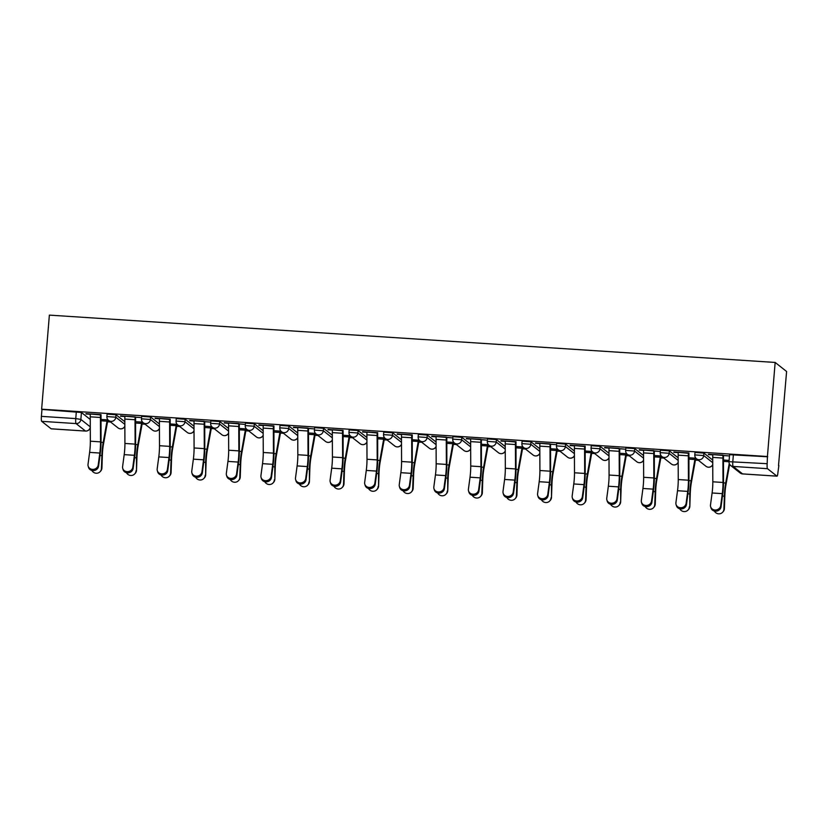 <?xml version="1.0" encoding="UTF-8"?>
<svg xmlns="http://www.w3.org/2000/svg" width="828" height="828" viewBox="0 0 828 828"><rect width="100%" height="100%" fill="white"/><g stroke="black" fill="none" stroke-linecap="round" stroke-linejoin="round"><path stroke-width="1.24" d="M124.831 421.731L116.013 414.756L107.091 414.103L106.895 416.556L115.806 417.209L124.842 424.35M159.411 423.988L150.593 417.012L141.681 416.36L141.474 418.813L150.396 419.465L159.421 426.606M194 426.244L185.172 419.268L176.261 418.616L176.053 421.069L184.975 421.721L194.011 428.863M228.58 428.5L219.762 421.524L210.84 420.872L210.643 423.315L219.555 423.977L228.59 431.119M263.159 430.746L254.341 423.781L245.43 423.118L245.223 425.571L254.144 426.234L263.169 433.375M297.749 433.003L288.92 426.037L280.009 425.375L279.802 427.828L288.724 428.49L297.759 435.631M332.328 435.259L323.51 428.293L314.588 427.631L314.392 430.084L323.303 430.746L332.339 437.877M366.907 437.515L358.089 430.55L349.168 429.887L348.971 432.34L357.882 433.003L366.918 440.134M401.487 439.771L392.669 432.806L383.757 432.144L383.55 434.596L392.472 435.259L401.508 442.39M436.077 442.028L427.258 435.062L418.337 434.4L418.13 436.853L427.051 437.505L436.087 444.646M470.656 444.284L461.838 437.319L452.916 436.656L452.719 439.109L461.631 439.761L470.666 446.903M505.235 446.54L496.417 439.564L487.506 438.912L487.299 441.365L496.22 442.017L505.246 449.159M539.825 448.797L530.996 441.821L522.085 441.169L521.878 443.622L530.8 444.274L539.835 451.415M574.404 451.053L565.586 444.077L556.664 443.425L556.468 445.878L565.379 446.53L574.415 453.672M608.984 453.309L600.165 446.333L591.244 445.681L591.047 448.134L599.958 448.786L608.994 455.928M643.563 455.566L634.745 448.59L625.833 447.938L625.626 450.38L634.548 451.043L643.584 458.184M678.153 457.812L669.335 450.846L660.413 450.184L660.206 452.637L669.127 453.299L678.163 460.44M712.732 460.068L703.914 453.102L694.992 452.44L694.795 454.893L703.707 455.555L712.742 462.697M107.495 421.773L110.517 421.969M142.074 424.029L145.097 424.226M176.664 426.285L179.676 426.482M211.243 428.542L214.266 428.738M245.823 430.798L248.845 430.995M280.413 433.054L283.424 433.251M314.992 435.311L318.004 435.507M349.571 437.567L352.593 437.764M384.151 439.823L387.173 440.02M418.74 442.08L421.752 442.276M453.32 444.336L456.342 444.532M487.899 446.582L490.921 446.778M522.489 448.838L525.501 449.035M557.068 451.094L560.08 451.291M591.647 453.351L594.67 453.547M626.227 455.607L629.249 455.804M660.816 457.863L663.828 458.06M695.396 460.12L698.418 460.316M778.517 465.543L786.6 371.493L775.153 362.447L767.421 456.518L41.638 409.187L49.37 315.116L775.153 362.447M51.295 428.811A4.502 0.704 -86.3 0 1 51.222 428.832A4.502 0.704 -86.3 0 1 51.15 428.8L41.7 421.338A4.502 0.704 -86.3 0 1 41.4 416.36L41.969 409.446L81.434 412.499L90.252 419.475M776.933 476.141L767.484 468.679L733.122 466.433L742.571 473.895L776.933 476.141A4.502 0.704 93.7 0 0 777.006 476.172A4.502 0.704 93.7 0 0 777.968 472.208L778.869 465.564M729.054 461.693L767.183 463.69L767.421 456.518M767.183 463.69A4.502 0.704 93.7 0 0 767.484 468.679M720.702 505.618L722.295 493.643A13.941 2.184 -86.3 0 0 723.02 482.465L722.916 458.081A5.62 0.88 93.7 0 1 723.041 455.193L712.836 454.531A5.62 0.88 93.7 0 0 712.722 457.408L712.825 481.803A13.941 2.184 -86.3 0 1 712.101 492.981L710.496 504.945A5.175 4.689 -16.1 0 0 715.941 509.976A5.175 4.689 -16.1 0 0 720.702 505.618L721.043 506.808L722.637 494.833A16.87 2.639 93.7 0 0 723.517 481.316L723.465 455.535L728.381 455.886L708.457 454.22M688.886 453.309L673.878 451.964M653.872 450.66L643.677 450.018A5.62 0.88 93.7 0 0 643.553 452.906L643.656 477.29A13.941 2.184 -86.3 0 1 642.932 488.468L641.338 500.443A5.175 4.689 -16.1 0 0 646.771 505.463A5.175 4.689 -16.1 0 0 651.532 501.106L651.874 502.296L653.478 490.321A16.87 2.639 93.7 0 0 654.348 476.804L654.306 451.032L659.212 451.374L639.299 449.707M616.953 498.849L618.547 486.885A13.941 2.184 -86.3 0 0 619.272 475.696L619.168 451.312A5.62 0.88 93.7 0 1 619.292 448.434L609.087 447.762A5.62 0.88 93.7 0 0 608.973 450.649L609.077 475.034A13.941 2.184 -86.3 0 1 608.352 486.212L606.758 498.187A5.175 4.689 -16.1 0 0 612.192 503.207A5.175 4.689 -16.1 0 0 616.953 498.849L617.295 500.04L618.899 488.075A16.87 2.639 93.7 0 0 619.768 474.547L619.727 448.776L624.633 449.118L604.709 447.451M585.137 446.54L570.13 445.195M547.784 494.337L549.388 482.372A13.941 2.184 -86.3 0 0 550.113 471.194L550.009 446.799A5.62 0.88 93.7 0 1 550.123 443.922L539.928 443.249A5.62 0.88 93.7 0 0 539.815 446.137L539.908 470.521A13.941 2.184 -86.3 0 1 539.194 481.71L537.589 493.674A5.175 4.689 -16.1 0 0 543.033 498.694A5.175 4.689 -16.1 0 0 547.784 494.337L548.126 495.527L549.73 483.562A16.87 2.639 93.7 0 0 550.599 470.035L550.558 444.263L555.464 444.605L535.55 442.939M515.979 442.028L500.961 440.693M478.625 489.824L480.219 477.859A13.941 2.184 -86.3 0 0 480.944 466.681L480.84 442.287A5.62 0.88 93.7 0 1 480.964 439.409L470.759 438.747A5.62 0.88 93.7 0 0 470.646 441.624L470.749 466.019A13.941 2.184 -86.3 0 1 470.025 477.197L468.42 489.162A5.175 4.689 -16.1 0 0 473.864 494.192A5.175 4.689 -16.1 0 0 478.625 489.824L478.967 491.014L480.561 479.05A16.87 2.639 93.7 0 0 481.441 465.522L481.389 439.751L486.305 440.092L466.381 438.436M436.18 436.459L436.18 436.491A5.62 0.88 93.7 0 0 436.066 439.368L436.17 463.763A13.941 2.184 -86.3 0 1 435.445 474.941L433.841 486.905A5.175 4.689 -16.1 0 0 439.285 491.935A5.175 4.689 -16.1 0 0 444.036 487.568L444.377 488.758L445.981 476.793A16.87 2.639 93.7 0 0 446.861 463.266L446.809 437.494L451.726 437.836L431.802 436.18M412.23 435.259L397.223 433.924M377.64 433.013L362.633 431.667M343.061 430.757L328.054 429.411M305.708 478.553L307.312 466.578A13.941 2.184 -86.3 0 0 308.037 455.4L307.933 431.015A5.62 0.88 93.7 0 1 308.047 428.128L297.852 427.465A5.62 0.88 93.7 0 0 297.738 430.343L297.832 454.738A13.941 2.184 -86.3 0 1 297.117 465.916L295.513 477.88A5.175 4.689 -16.1 0 0 300.947 482.91A5.175 4.689 -16.1 0 0 305.708 478.553L306.049 479.743L307.654 467.768A16.87 2.639 93.7 0 0 308.523 454.251L308.482 428.469L313.388 428.821L293.474 427.155M273.902 426.244L258.885 424.899M238.888 423.594L228.683 422.953A5.62 0.88 93.7 0 0 228.569 425.84L228.673 450.225A13.941 2.184 -86.3 0 1 227.948 461.403L226.344 473.378A5.175 4.689 -16.1 0 0 231.788 478.398A5.175 4.689 -16.1 0 0 236.549 474.04L236.891 475.231L238.485 463.256A16.87 2.639 93.7 0 0 239.364 449.739L239.313 423.967L244.229 424.309L224.305 422.642M201.96 471.784L203.564 459.819A13.941 2.184 -86.3 0 0 204.288 448.631L204.185 424.246A5.62 0.88 93.7 0 1 204.299 421.369L194.104 420.696A5.62 0.88 93.7 0 0 193.99 423.584L194.083 447.969A13.941 2.184 -86.3 0 1 193.369 459.147L191.765 471.122A5.175 4.689 -16.1 0 0 197.209 476.141A5.175 4.689 -16.1 0 0 201.96 471.784L202.301 472.974L203.905 461.01A16.87 2.639 93.7 0 0 204.785 447.482L204.733 421.711L209.65 422.052L189.726 420.386M170.154 419.475L155.136 418.13M132.801 467.271L134.395 455.307A13.941 2.184 -86.3 0 0 135.119 444.129L135.016 419.734A5.62 0.88 93.7 0 1 135.14 416.857L124.935 416.184A5.62 0.88 93.7 0 0 124.821 419.071L124.924 443.456A13.941 2.184 -86.3 0 1 124.2 454.644L122.596 466.609A5.175 4.689 -16.1 0 0 128.04 471.629A5.175 4.689 -16.1 0 0 132.801 467.271L133.142 468.462L134.747 456.497A16.87 2.639 93.7 0 0 135.616 442.97L135.575 417.198L140.481 417.54L120.557 415.873M100.985 414.963L85.977 413.627M107.661 420.241L108.396 420.282M142.271 422.135L142.975 422.539M176.83 424.754L177.554 424.795M211.44 426.648L212.134 427.051M245.988 429.256L246.723 429.308M280.599 431.15L281.303 431.564M315.189 433.406L315.882 433.82M349.737 436.025L350.472 436.077M384.347 437.919L385.051 438.333M418.906 440.537L419.63 440.589M453.516 442.431L454.21 442.845M488.096 444.688L488.799 445.091M522.644 447.306L523.379 447.348M557.265 449.2L557.958 449.604M591.813 451.819L592.548 451.86M626.423 453.713L627.127 454.117M660.982 456.321L661.707 456.373M695.592 458.215L696.286 458.629M708.426 454.582L712.815 454.872M729.106 460.409L723.424 460.037L729.106 460.43M767.753 456.777L729.582 454.696L729.013 461.61A4.502 4.502 0 0 0 730.7 465.512L740.149 472.974A4.502 4.502 0 0 0 742.644 473.926A4.502 0.704 93.7 0 0 742.716 473.906M695.903 458.236L688.844 457.78L695.127 458.194L691.111 480.778A16.87 2.639 -86.3 0 0 689.786 493.943L689.827 506.291A5.175 5.009 42.2 0 1 688.565 509.437L688.078 509.976A5.175 5.009 -137.8 0 0 689.341 506.829M673.847 452.326L678.225 452.616M661.324 455.99L654.265 455.524M639.268 450.07L643.646 450.36M626.734 453.734L619.675 453.268L625.968 453.682L621.942 476.266A16.87 2.639 -86.3 0 0 620.627 489.431L620.669 501.789A5.175 5.009 42.2 0 1 619.396 504.925L618.909 505.463A5.175 5.009 -137.8 0 0 620.182 502.317M604.678 447.813L609.066 448.103M592.155 451.477L585.096 451.012M570.099 445.557L574.487 445.847M557.575 449.221L550.516 448.755L556.799 449.169L552.783 471.753A16.87 2.639 -86.3 0 0 551.458 484.929L551.5 497.276A5.175 5.009 42.2 0 1 550.237 500.422L549.751 500.95A5.175 5.009 -137.8 0 0 551.013 497.804M535.519 443.301L539.897 443.591M522.996 446.965L515.937 446.499M500.94 441.045L505.318 441.334M488.406 444.708L481.347 444.243M466.35 438.799L470.739 439.078M453.827 442.452L446.768 441.997L453.051 442.4L449.035 464.984A16.87 2.639 -86.3 0 0 447.71 478.16L447.751 490.507A5.175 5.009 42.2 0 1 446.489 493.654L446.002 494.181A5.175 5.009 -137.8 0 0 447.265 491.045M431.771 436.542L436.149 436.822M419.247 440.196L412.189 439.74M397.192 434.286L401.57 434.565M384.658 437.94L377.599 437.484L383.892 437.888L379.866 460.482A16.87 2.639 -86.3 0 0 378.551 473.647L378.593 485.995A5.175 5.009 42.2 0 1 377.32 489.141L376.833 489.679A5.175 5.009 -137.8 0 0 378.106 486.533M362.602 432.03L366.99 432.309M350.078 435.683L343.02 435.228M328.023 429.773L332.411 430.053M315.499 433.427L308.44 432.972L314.723 433.386L310.707 455.969A16.87 2.639 -86.3 0 0 309.382 469.134L309.424 481.482A5.175 5.009 42.2 0 1 308.161 484.628L307.674 485.167A5.175 5.009 -137.8 0 0 308.937 482.02M293.443 427.517L297.821 427.807M280.92 431.171L273.861 430.715L280.143 431.129L276.117 453.713A16.87 2.639 -86.3 0 0 274.803 466.878L274.844 479.226A5.175 5.009 42.2 0 1 273.571 482.372L273.085 482.91A5.175 5.009 -137.8 0 0 274.358 479.764M258.853 425.261L263.242 425.551M246.33 428.925L239.271 428.459M224.274 423.004L228.663 423.294M211.751 426.668L204.692 426.203L210.974 426.617L206.959 449.2A16.87 2.639 -86.3 0 0 205.634 462.366L205.675 474.723A5.175 5.009 42.2 0 1 204.412 477.859L203.926 478.398A5.175 5.009 -137.8 0 0 205.189 475.251M189.695 420.748L194.073 421.038M177.171 424.412L170.113 423.946M155.115 418.492L159.493 418.782M142.582 422.156L135.523 421.69L141.816 422.104L137.79 444.688A16.87 2.639 -86.3 0 0 136.475 457.863L136.517 470.211A5.175 5.009 42.2 0 1 135.243 473.357L134.757 473.885A5.175 5.009 -137.8 0 0 136.03 470.739M120.526 416.236L124.914 416.525M108.002 419.899L100.944 419.434M85.946 413.979L90.335 414.269M721.043 506.808A5.175 4.689 163.9 0 1 710.973 507.906L710.631 506.715M729.654 464.322L725.949 484.784A13.941 2.184 93.7 0 0 724.852 495.672L724.417 508.547A5.175 5.009 42.2 0 1 723.144 511.694L722.658 512.232A5.175 5.009 -137.8 0 0 723.931 509.085L724.365 496.2A16.87 2.639 -86.3 0 1 725.69 483.034L729.24 463.452M714.347 511.031A5.175 5.009 -137.8 0 0 722.658 512.232M678.256 452.254L678.256 452.274A5.62 0.88 93.7 0 0 678.142 455.152L678.246 479.547A13.941 2.184 -86.3 0 1 677.521 490.725L675.917 502.699A5.175 4.689 -16.1 0 0 681.361 507.719A5.175 4.689 -16.1 0 0 686.112 503.362L686.464 504.552A5.175 4.689 163.9 0 1 676.393 505.649L676.041 504.459M686.464 504.552L688.058 492.577A16.87 2.639 93.7 0 0 688.937 479.06L688.917 452.947M678.256 452.274L688.451 452.937A5.62 0.88 93.7 0 0 688.337 455.824L688.441 480.209A13.941 2.184 -86.3 0 1 687.716 491.387L686.112 503.362M651.874 502.296A5.175 4.689 163.9 0 1 641.803 503.393L641.462 502.203M653.872 450.68A5.62 0.88 93.7 0 0 653.758 453.568L653.851 477.953A13.941 2.184 -86.3 0 1 653.137 489.141L651.532 501.106M679.757 508.775A5.175 5.009 -137.8 0 0 688.078 509.976M695.561 458.557A5.62 0.88 -86.3 0 1 695.22 461.258L691.37 482.527A13.941 2.184 93.7 0 0 690.273 493.416L689.827 506.291M661.003 455.969L660.982 456.3A5.62 0.88 -86.3 0 1 660.64 459.002L656.78 480.271A13.941 2.184 93.7 0 0 655.693 491.159L655.248 504.035A5.175 5.009 42.2 0 1 653.975 507.181L653.499 507.719A5.175 5.009 -137.8 0 0 654.762 504.573L655.207 491.687A16.87 2.639 -86.3 0 1 656.521 478.522L660.547 455.938M645.178 506.519A5.175 5.009 -137.8 0 0 653.499 507.719M617.295 500.04A5.175 4.689 163.9 0 1 607.224 501.137L606.883 499.946M574.508 445.485L574.508 445.505A5.62 0.88 93.7 0 0 574.394 448.393L574.497 472.778A13.941 2.184 -86.3 0 1 573.773 483.956L572.169 495.931A5.175 4.689 -16.1 0 0 577.613 500.95A5.175 4.689 -16.1 0 0 582.363 496.593L582.715 497.783A5.175 4.689 163.9 0 1 572.645 498.88L572.303 497.7M582.715 497.783L584.309 485.819A16.87 2.639 93.7 0 0 585.189 472.291L585.168 446.178M584.713 446.147L584.703 446.178A5.62 0.88 93.7 0 0 584.589 449.055L584.692 473.45A13.941 2.184 -86.3 0 1 583.968 484.628L582.363 496.593M548.126 495.527A5.175 4.689 163.9 0 1 538.065 496.634L537.714 495.444M610.598 504.273A5.175 5.009 -137.8 0 0 618.909 505.463M626.392 454.044A5.62 0.88 -86.3 0 1 626.051 456.745L622.201 478.015A13.941 2.184 93.7 0 0 621.103 488.903L620.669 501.789M591.844 451.457L591.813 451.788A5.62 0.88 -86.3 0 1 591.471 454.489L587.621 475.758A13.941 2.184 93.7 0 0 586.524 486.647L586.079 499.532A5.175 5.009 42.2 0 1 584.816 502.679L584.33 503.207A5.175 5.009 -137.8 0 0 585.603 500.06L586.038 487.185A16.87 2.639 -86.3 0 1 587.362 474.009L591.378 451.426M576.019 502.016A5.175 5.009 -137.8 0 0 584.33 503.207M541.429 499.76A5.175 5.009 -137.8 0 0 549.751 500.95M557.234 449.532A5.62 0.88 -86.3 0 1 556.892 452.243L553.032 473.502A13.941 2.184 93.7 0 0 551.945 484.39L551.5 497.276M505.349 440.972L505.349 440.993A5.62 0.88 93.7 0 0 505.225 443.88L505.328 468.265A13.941 2.184 -86.3 0 1 504.604 479.453L503.01 491.418A5.175 4.689 -16.1 0 0 508.444 496.438A5.175 4.689 -16.1 0 0 513.205 492.08L513.546 493.271A5.175 4.689 163.9 0 1 503.476 494.378L503.134 493.188M513.546 493.271L515.151 481.306A16.87 2.639 93.7 0 0 516.02 467.779L515.999 441.666M515.544 441.634L515.544 441.666A5.62 0.88 93.7 0 0 515.42 444.543L515.523 468.938A13.941 2.184 -86.3 0 1 514.809 480.116L513.205 492.08M522.675 446.944L522.654 447.275A5.62 0.88 -86.3 0 1 522.313 449.987L518.452 471.246A13.941 2.184 93.7 0 0 517.365 482.134L516.92 495.02A5.175 5.009 42.2 0 1 515.647 498.166L515.161 498.694A5.175 5.009 -137.8 0 0 516.434 495.548L516.879 482.672A16.87 2.639 -86.3 0 1 518.193 469.497L522.22 446.913L515.937 446.53M506.85 497.504A5.175 5.009 -137.8 0 0 515.161 498.694M478.967 491.014A5.175 4.689 163.9 0 1 468.896 492.122L468.555 490.932M488.065 445.029A5.62 0.88 -86.3 0 1 487.723 447.731L483.873 468.99A13.941 2.184 93.7 0 0 482.776 479.878L482.341 492.763A5.175 5.009 42.2 0 1 481.068 495.91L480.582 496.438A5.175 5.009 -137.8 0 0 481.855 493.302L482.289 480.416A16.87 2.639 -86.3 0 1 483.614 467.24L487.64 444.657M472.27 495.247A5.175 5.009 -137.8 0 0 480.582 496.438M444.377 488.758A5.175 4.689 163.9 0 1 434.317 489.865L433.965 488.675M436.18 436.491L446.375 437.153A5.62 0.88 93.7 0 0 446.261 440.03L446.364 464.425A13.941 2.184 -86.3 0 1 445.64 475.603L444.036 487.568M437.681 492.991A5.175 5.009 -137.8 0 0 446.002 494.181M453.485 442.773A5.62 0.88 -86.3 0 1 453.144 445.474L449.283 466.733A13.941 2.184 93.7 0 0 448.196 477.621L447.751 490.507M401.601 434.203L401.601 434.234A5.62 0.88 93.7 0 0 401.476 437.112L401.58 461.506A13.941 2.184 -86.3 0 1 400.856 472.684L399.262 484.649A5.175 4.689 -16.1 0 0 404.695 489.679A5.175 4.689 -16.1 0 0 409.456 485.311L409.798 486.502A5.175 4.689 163.9 0 1 399.727 487.609L399.386 486.419M409.798 486.502L411.402 474.537A16.87 2.639 93.7 0 0 412.272 461.01L412.261 434.907M411.795 434.876L411.795 434.897A5.62 0.88 93.7 0 0 411.682 437.774L411.775 462.169A13.941 2.184 -86.3 0 1 411.061 473.347L409.456 485.311M418.927 440.175L418.906 440.517A5.62 0.88 -86.3 0 1 418.564 443.218L414.704 464.477A13.941 2.184 93.7 0 0 413.617 475.365L413.172 488.251A5.175 5.009 42.2 0 1 411.899 491.397L411.423 491.935A5.175 5.009 -137.8 0 0 412.686 488.789L413.131 475.903A16.87 2.639 -86.3 0 1 414.445 462.728L418.471 440.144M403.101 490.735A5.175 5.009 -137.8 0 0 411.423 491.935M374.877 483.066L376.471 471.091A13.941 2.184 -86.3 0 0 377.195 459.913L377.092 435.518A5.62 0.88 93.7 0 1 377.216 432.64L367.011 431.978A5.62 0.88 93.7 0 0 366.897 434.855L367.001 459.25A13.941 2.184 -86.3 0 1 366.276 470.428L364.672 482.393A5.175 4.689 -16.1 0 0 370.116 487.423A5.175 4.689 -16.1 0 0 374.877 483.066L375.219 484.245A5.175 4.689 163.9 0 1 365.148 485.353L364.806 484.163M375.219 484.245L376.823 472.281A16.87 2.639 93.7 0 0 377.692 458.753L377.671 432.651M368.522 488.479A5.175 5.009 -137.8 0 0 376.833 489.679M384.316 438.26A5.62 0.88 -86.3 0 1 383.975 440.962L380.124 462.221A13.941 2.184 93.7 0 0 379.027 473.109L378.593 485.995M332.432 429.701L332.432 429.722A5.62 0.88 93.7 0 0 332.318 432.599L332.421 456.994A13.941 2.184 -86.3 0 1 331.697 468.172L330.093 480.136A5.175 4.689 -16.1 0 0 335.537 485.167A5.175 4.689 -16.1 0 0 340.287 480.809L340.639 481.989A5.175 4.689 163.9 0 1 330.569 483.097L330.227 481.906M340.639 481.989L342.233 470.025A16.87 2.639 93.7 0 0 343.113 456.507L343.092 430.394M342.637 430.363L342.626 430.384A5.62 0.88 93.7 0 0 342.513 433.272L342.616 457.656A13.941 2.184 -86.3 0 1 341.892 468.834L340.287 480.809M349.768 435.663L349.737 436.004A5.62 0.88 -86.3 0 1 349.395 438.705L345.545 459.975A13.941 2.184 93.7 0 0 344.448 470.863L344.003 483.738A5.175 5.009 42.2 0 1 342.74 486.885L342.254 487.423A5.175 5.009 -137.8 0 0 343.527 484.276L343.962 471.391A16.87 2.639 -86.3 0 1 345.286 458.226L349.302 435.631M333.932 486.222A5.175 5.009 -137.8 0 0 342.254 487.423M306.049 479.743A5.175 4.689 163.9 0 1 295.979 480.84L295.637 479.65M299.353 483.966A5.175 5.009 -137.8 0 0 307.674 485.167M315.157 433.748A5.62 0.88 -86.3 0 1 314.816 436.449L310.955 457.718A13.941 2.184 93.7 0 0 309.869 468.607L309.424 481.482M263.273 425.188L263.273 425.209A5.62 0.88 93.7 0 0 263.149 428.086L263.252 452.481A13.941 2.184 -86.3 0 1 262.528 463.659L260.934 475.634A5.175 4.689 -16.1 0 0 266.368 480.654A5.175 4.689 -16.1 0 0 271.129 476.297L271.47 477.487A5.175 4.689 163.9 0 1 261.4 478.584L261.058 477.394M271.47 477.487L273.074 465.512A16.87 2.639 93.7 0 0 273.944 451.995L273.923 425.882M263.273 425.209L273.468 425.871A5.62 0.88 93.7 0 0 273.344 428.759L273.447 453.144A13.941 2.184 -86.3 0 1 272.733 464.322L271.129 476.297M264.774 481.71A5.175 5.009 -137.8 0 0 273.085 482.91M280.578 431.491A5.62 0.88 -86.3 0 1 280.237 434.193L276.376 455.462A13.941 2.184 93.7 0 0 275.289 466.35L274.844 479.226M236.891 475.231A5.175 4.689 163.9 0 1 226.82 476.328L226.479 475.137M238.888 423.615A5.62 0.88 93.7 0 0 238.764 426.503L238.868 450.887A13.941 2.184 -86.3 0 1 238.143 462.076L236.549 474.04M246.019 428.904L245.988 429.235A5.62 0.88 -86.3 0 1 245.647 431.937L241.797 453.206A13.941 2.184 93.7 0 0 240.7 464.094L240.265 476.969A5.175 5.009 42.2 0 1 238.992 480.116L238.505 480.654A5.175 5.009 -137.8 0 0 239.778 477.508L240.213 464.622A16.87 2.639 -86.3 0 1 241.538 451.457L245.564 428.873M230.194 479.453A5.175 5.009 -137.8 0 0 238.505 480.654M202.301 472.974A5.175 4.689 163.9 0 1 192.241 474.071L191.889 472.881M195.605 477.207A5.175 5.009 -137.8 0 0 203.926 478.398M211.409 426.979A5.62 0.88 -86.3 0 1 211.068 429.68L207.207 450.949A13.941 2.184 93.7 0 0 206.12 461.838L205.675 474.723M159.525 418.419L159.525 418.44A5.62 0.88 93.7 0 0 159.4 421.328L159.504 445.712A13.941 2.184 -86.3 0 1 158.779 456.89L157.185 468.865A5.175 4.689 -16.1 0 0 162.619 473.885A5.175 4.689 -16.1 0 0 167.38 469.528L167.722 470.718A5.175 4.689 163.9 0 1 157.651 471.815L157.31 470.635M167.722 470.718L169.326 458.753A16.87 2.639 93.7 0 0 170.195 445.226L170.185 419.113M169.719 419.082L169.719 419.113A5.62 0.88 93.7 0 0 169.605 421.99L169.699 446.385A13.941 2.184 -86.3 0 1 168.984 457.563L167.38 469.528M176.85 424.391L176.83 424.723A5.62 0.88 -86.3 0 1 176.488 427.424L172.628 448.693A13.941 2.184 93.7 0 0 171.541 459.581L171.096 472.467A5.175 5.009 42.2 0 1 169.823 475.614L169.347 476.141A5.175 5.009 -137.8 0 0 170.609 472.995L171.054 460.12A16.87 2.639 -86.3 0 1 172.369 446.944L176.395 424.36M161.025 474.951A5.175 5.009 -137.8 0 0 169.347 476.141M133.142 468.462A5.175 4.689 163.9 0 1 123.072 469.569L122.73 468.379M126.446 472.695A5.175 5.009 -137.8 0 0 134.757 473.885M142.24 422.466A5.62 0.88 -86.3 0 1 141.898 425.178L138.048 446.437A13.941 2.184 93.7 0 0 136.951 457.325L136.517 470.211M90.355 413.907L90.355 413.928A5.62 0.88 93.7 0 0 90.242 416.815L90.345 441.2A13.941 2.184 -86.3 0 1 89.621 452.388L88.016 464.353A5.175 4.689 -16.1 0 0 93.46 469.372A5.175 4.689 -16.1 0 0 98.211 465.015L98.563 466.205A5.175 4.689 163.9 0 1 88.492 467.313L88.151 466.123M98.563 466.205L100.157 454.241A16.87 2.639 93.7 0 0 101.037 440.713L101.016 414.6M100.561 414.569L100.55 414.6A5.62 0.88 93.7 0 0 100.436 417.478L100.54 441.873A13.941 2.184 -86.3 0 1 99.815 453.051L98.211 465.015M107.692 419.879L107.661 420.21A5.62 0.88 -86.3 0 1 107.319 422.922L103.469 444.181A13.941 2.184 93.7 0 0 102.372 455.069L101.927 467.955A5.175 5.009 42.2 0 1 100.664 471.101L100.178 471.629A5.175 5.009 -137.8 0 0 101.44 468.482L101.885 455.607A16.87 2.639 -86.3 0 1 103.21 442.431L107.226 419.848L100.944 419.465M91.856 470.439A5.175 5.009 -137.8 0 0 100.178 471.629M116.013 414.756L115.806 417.209A4.502 4.419 128.3 0 1 111.014 421.38A4.502 4.419 -51.7 0 1 106.947 416.629L106.895 416.556A4.502 4.502 0 0 0 108.592 420.448L118.031 427.91A4.502 4.419 -51.7 0 0 124.852 426.203M150.593 417.012L150.396 419.465A4.502 4.419 128.3 0 1 145.593 423.636A4.502 4.419 -51.7 0 1 141.526 418.885L141.474 418.813A4.502 4.502 0 0 0 143.172 422.704L152.611 430.167A4.502 4.419 -51.7 0 0 159.431 428.459M185.172 419.268L184.975 421.721A4.502 4.419 128.3 0 1 180.173 425.892A4.502 4.419 -51.7 0 1 176.105 421.141L176.053 421.069A4.502 4.502 0 0 0 177.751 424.961L187.2 432.423A4.502 4.419 -51.7 0 0 194.021 430.715M219.762 421.524L219.555 423.977A4.502 4.419 128.3 0 1 214.762 428.148A4.502 4.419 -51.7 0 1 210.695 423.398L210.643 423.315A4.502 4.502 0 0 0 212.33 427.217L221.78 434.679A4.502 4.419 -51.7 0 0 228.6 432.972M254.341 423.781L254.144 426.234A4.502 4.419 128.3 0 1 249.342 430.405A4.502 4.419 -51.7 0 1 245.274 425.654L245.223 425.571A4.502 4.502 0 0 0 246.92 429.473L256.359 436.936A4.502 4.419 -51.7 0 0 263.18 435.228M288.92 426.037L288.724 428.49A4.502 4.419 128.3 0 1 283.921 432.661A4.502 4.419 -51.7 0 1 279.854 427.91L279.802 427.828A4.502 4.502 0 0 0 281.499 431.73L290.938 439.192A4.502 4.419 -51.7 0 0 297.759 437.484M323.51 428.293L323.303 430.746A4.502 4.419 128.3 0 1 318.501 434.917A4.502 4.419 -51.7 0 1 314.433 430.167L314.392 430.084A4.502 4.502 0 0 0 316.079 433.986L325.528 441.448A4.502 4.419 -51.7 0 0 332.349 439.74M358.089 430.55L357.882 433.003A4.502 4.419 128.3 0 1 353.09 437.163A4.502 4.419 -51.7 0 1 349.023 432.423L348.971 432.34A4.502 4.502 0 0 0 350.668 436.242L360.108 443.704A4.502 4.419 -51.7 0 0 366.928 441.997M392.669 432.806L392.472 435.259A4.502 4.419 128.3 0 1 387.67 439.42A4.502 4.419 -51.7 0 1 383.602 434.679L383.55 434.596A4.502 4.502 0 0 0 385.248 438.498L394.687 445.961A4.502 4.419 -51.7 0 0 401.508 444.243M427.258 435.062L427.051 437.505A4.502 4.419 128.3 0 1 422.249 441.676A4.502 4.419 -51.7 0 1 418.181 436.936L418.13 436.853A4.502 4.502 0 0 0 419.827 440.755L429.277 448.217A4.502 4.419 -51.7 0 0 436.097 446.499M461.838 437.319L461.631 439.761A4.502 4.419 128.3 0 1 456.839 443.932A4.502 4.419 -51.7 0 1 452.771 439.192L452.719 439.109A4.502 4.502 0 0 0 454.406 443.001L463.856 450.473A4.502 4.419 -51.7 0 0 470.677 448.755M496.417 439.564L496.22 442.017A4.502 4.419 128.3 0 1 491.418 446.188A4.502 4.419 -51.7 0 1 487.35 441.438L487.299 441.365A4.502 4.502 0 0 0 488.996 445.257L498.435 452.719A4.502 4.419 -51.7 0 0 505.256 451.012M530.996 441.821L530.8 444.274A4.502 4.419 128.3 0 1 525.997 448.445A4.502 4.419 -51.7 0 1 521.93 443.694L521.878 443.622A4.502 4.502 0 0 0 523.575 447.513L533.015 454.976A4.502 4.419 -51.7 0 0 539.835 453.268M565.586 444.077L565.379 446.53A4.502 4.419 128.3 0 1 560.577 450.701A4.502 4.419 -51.7 0 1 556.509 445.95L556.468 445.878A4.502 4.502 0 0 0 558.155 449.77L567.604 457.232A4.502 4.419 -51.7 0 0 574.425 455.524M600.165 446.333L599.958 448.786A4.502 4.419 128.3 0 1 595.166 452.957A4.502 4.419 -51.7 0 1 591.099 448.207L591.047 448.134A4.502 4.502 0 0 0 592.745 452.026L602.184 459.488A4.502 4.419 -51.7 0 0 609.004 457.78M634.745 448.59L634.548 451.043A4.502 4.419 128.3 0 1 629.746 455.214A4.502 4.419 -51.7 0 1 625.678 450.463L625.626 450.38A4.502 4.502 0 0 0 627.324 454.282L636.763 461.745A4.502 4.419 -51.7 0 0 643.584 460.037M669.335 450.846L669.127 453.299A4.502 4.419 128.3 0 1 664.325 457.47A4.502 4.419 -51.7 0 1 660.258 452.719L660.206 452.637A4.502 4.502 0 0 0 661.903 456.538L671.353 464.001A4.502 4.419 -51.7 0 0 678.173 462.293M703.914 453.102L703.707 455.555A4.502 4.419 128.3 0 1 698.915 459.726A4.502 4.419 -51.7 0 1 694.847 454.976L694.795 454.893A4.502 4.502 0 0 0 696.483 458.795L705.932 466.257A4.502 4.419 -51.7 0 0 712.753 464.549M81.434 412.499L80.865 419.413L90.283 426.855M51.15 428.8L85.501 431.046L76.062 423.584L41.7 421.338M733.391 454.541L732.821 461.455A4.502 0.704 -86.3 0 0 733.122 466.433A4.502 4.419 128.3 0 1 730.7 465.512M76.331 411.692L75.762 418.595L80.865 419.413A4.502 4.419 -51.7 0 1 76.062 423.584A4.502 0.704 -86.3 0 1 75.762 418.595L41.4 416.36M90.283 427.093A4.502 4.419 -51.7 0 1 85.501 431.046A4.502 0.704 93.7 0 0 85.584 431.077A4.502 0.704 93.7 0 0 85.657 431.057M777.006 476.172L742.644 473.926A4.502 0.704 93.7 0 1 742.571 473.895A4.502 4.419 128.3 0 1 740.149 472.974M722.916 458.081L712.722 457.408M723.02 482.465L712.825 481.803M722.295 493.643L712.101 492.981M723.931 509.085L724.417 508.547M723.434 461.372L729.002 461.734M722.471 496.075L724.365 496.2M723.506 482.89L725.69 483.034M688.337 455.824L678.142 455.152M688.441 480.209L678.246 479.547M687.716 491.387L677.521 490.725M653.758 453.568L643.553 452.906M653.851 477.953L643.656 477.29M653.137 489.141L642.932 488.468M688.855 459.116L694.961 459.509M687.892 493.819L689.786 493.943M688.927 480.633L691.111 480.778M654.762 504.573L655.248 504.035M654.265 455.545L660.547 455.959M654.265 456.859L660.382 457.253M653.313 491.563L655.207 491.687M654.348 478.377L656.521 478.522M619.168 451.312L608.973 450.649M619.272 475.696L609.077 475.034M618.547 486.885L608.352 486.212M584.703 446.178L574.508 445.505M584.589 449.055L574.394 448.393M584.692 473.45L574.497 472.778M583.968 484.628L573.773 483.956M550.009 446.799L539.815 446.137M550.113 471.194L539.908 470.521M549.388 482.372L539.194 481.71M619.686 454.603L625.802 454.996M618.733 489.317L620.627 489.431M619.758 476.121L621.942 476.266M585.603 500.06L586.079 499.532M585.096 451.043L591.378 451.446M585.106 452.347L591.213 452.75M584.144 487.061L586.038 487.185M585.179 473.864L587.362 474.009M550.516 450.09L556.633 450.494M549.564 484.804L551.458 484.929M550.599 471.608L552.783 471.753M515.544 441.666L505.349 440.993M515.42 444.543L505.225 443.88M515.523 468.938L505.328 468.265M514.809 480.116L504.604 479.453M516.434 495.548L516.92 495.02M515.937 447.834L522.054 448.238M514.985 482.548L516.879 482.672M516.01 469.352L518.193 469.497M480.84 442.287L470.646 441.624M480.944 466.681L470.749 466.019M480.219 477.859L470.025 477.197M481.855 493.302L482.341 492.763M481.347 444.274L487.63 444.677M481.358 445.578L487.475 445.981M480.395 480.292L482.289 480.416M481.43 467.106L483.614 467.24M446.261 440.03L436.066 439.368M446.364 464.425L436.17 463.763M445.64 475.603L435.445 474.941M446.778 443.322L452.885 443.725M445.816 478.035L447.71 478.16M446.851 464.85L449.035 464.984M411.795 434.897L401.601 434.234M411.682 437.774L401.476 437.112M411.775 462.169L401.58 461.506M411.061 473.347L400.856 472.684M412.686 488.789L413.172 488.251M412.189 439.761L418.471 440.175M412.189 441.065L418.306 441.469M411.237 475.779L413.131 475.903M412.272 462.593L414.445 462.728M377.092 435.518L366.897 434.855M377.195 459.913L367.001 459.25M376.471 471.091L366.276 470.428M377.609 438.819L383.726 439.213M376.657 473.523L378.551 473.647M377.682 460.337L379.866 460.482M342.626 430.384L332.432 429.722M342.513 433.272L332.318 432.599M342.616 457.656L332.421 456.994M341.892 468.834L331.697 468.172M343.527 484.276L344.003 483.738M343.02 435.249L349.302 435.663M343.03 436.563L349.137 436.956M342.067 471.267L343.962 471.391M343.102 458.081L345.286 458.226M307.933 431.015L297.738 430.343M308.037 455.4L297.832 454.738M307.312 466.578L297.117 465.916M308.44 434.307L314.557 434.7M307.488 469.01L309.382 469.134M308.523 455.824L310.707 455.969M273.344 428.759L263.149 428.086M273.447 453.144L263.252 452.481M272.733 464.322L262.528 463.659M273.861 432.05L279.978 432.444M272.909 466.754L274.803 466.878M273.933 453.568L276.117 453.713M238.764 426.503L228.569 425.84M238.868 450.887L228.673 450.225M238.143 462.076L227.948 461.403M239.778 477.508L240.265 476.969M239.271 428.48L245.554 428.894M239.282 429.794L245.398 430.187M238.319 464.498L240.213 464.622M239.354 451.312L241.538 451.457M204.185 424.246L193.99 423.584M204.288 448.631L194.083 447.969M203.564 459.819L193.369 459.147M204.692 427.538L210.809 427.931M203.74 462.252L205.634 462.366M204.775 449.055L206.959 449.2M169.719 419.113L159.525 418.44M169.605 421.99L159.4 421.328M169.699 446.385L159.504 445.712M168.984 457.563L158.779 456.89M170.609 472.995L171.096 472.467M170.113 423.977L176.395 424.381M170.113 425.281L176.229 425.685M169.16 459.995L171.054 460.12M170.185 446.799L172.369 446.944M135.016 419.734L124.821 419.071M135.119 444.129L124.924 443.456M134.395 455.307L124.2 454.644M135.533 423.025L141.65 423.429M134.571 457.739L136.475 457.863M135.606 444.543L137.79 444.688M100.55 414.6L90.355 413.928M100.436 417.478L90.242 416.815M100.54 441.873L90.345 441.2M99.815 453.051L89.621 452.388M101.44 468.482L101.927 467.955M100.954 420.769L107.06 421.173M99.991 455.483L101.885 455.607M101.026 442.287L103.21 442.431M705.932 466.257A4.502 4.502 0 0 0 712.753 464.725M671.353 464.001A4.502 4.502 0 0 0 678.173 462.469M636.763 461.745A4.502 4.502 0 0 0 643.584 460.213M602.184 459.488A4.502 4.502 0 0 0 609.004 457.956M567.604 457.232A4.502 4.502 0 0 0 574.425 455.7M533.015 454.976A4.502 4.502 0 0 0 539.835 453.444M498.435 452.719A4.502 4.502 0 0 0 505.256 451.188M463.856 450.473A4.502 4.502 0 0 0 470.677 448.931M429.277 448.217A4.502 4.502 0 0 0 436.097 446.675M394.687 445.961A4.502 4.502 0 0 0 401.508 444.429M360.108 443.704A4.502 4.502 0 0 0 366.928 442.173M325.528 441.448A4.502 4.502 0 0 0 332.349 439.916M290.938 439.192A4.502 4.502 0 0 0 297.759 437.66M256.359 436.936A4.502 4.502 0 0 0 263.18 435.404M221.78 434.679A4.502 4.502 0 0 0 228.6 433.147M187.2 432.423A4.502 4.502 0 0 0 194.021 430.891M152.611 430.167A4.502 4.502 0 0 0 159.431 428.635M118.031 427.91A4.502 4.502 0 0 0 124.852 426.379M51.222 428.832L85.584 431.077A4.502 4.502 0 0 0 90.283 427.465"/></g></svg>
